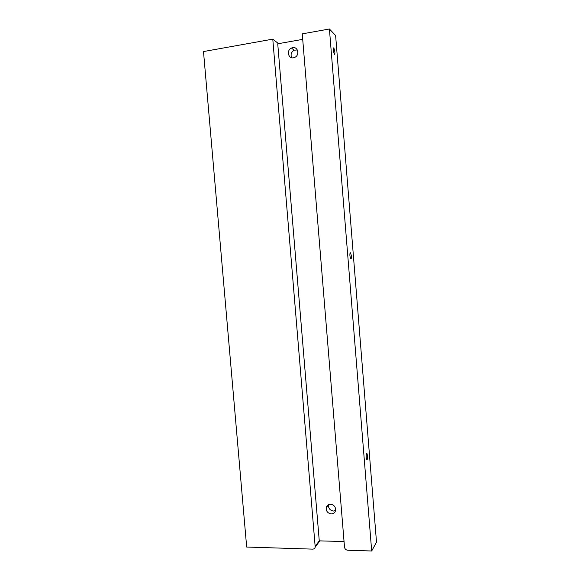 <?xml version="1.0" encoding="UTF-8"?>
<svg xmlns="http://www.w3.org/2000/svg" width="580" height="580" viewBox="0 0 580 580"><rect width="100%" height="100%" fill="white"/><g stroke="black" fill="none" stroke-linecap="round" stroke-linejoin="round"><path stroke-width="0.87" d="M334.87 51.881L333.877 47.966C333.377 47.56 333.181 48.358 333.29 50.358L334.283 54.266C334.783 54.672 334.979 53.875 334.87 51.881M367.51 455.815L366.988 453.56C366.371 453.306 366.118 454.589 366.212 457.41L366.741 459.664C367.357 459.911 367.611 458.628 367.51 455.815M351.349 255.838L350.625 252.88C350.044 252.496 349.812 253.504 349.914 255.903L350.646 258.861C351.219 259.245 351.458 258.238 351.349 255.838M292.668 47.647L291.443 48.038C286.295 50.184 288.159 58.957 293.509 57.782L295.024 57.246C299.925 54.868 297.859 46.472 292.668 47.647M297.315 49.938L294.147 50.228C291.225 52.084 290.406 54.578 291.682 57.717M330.491 504.23C328.258 504.339 326.837 505.463 326.243 507.601C326.032 511.205 327.714 513.307 331.296 513.923C333.572 513.822 335.001 512.669 335.581 510.473C335.733 506.891 334.036 504.81 330.491 504.23M328.541 504.651L328.512 504.796C328.302 508.355 329.969 510.436 333.514 511.038L335.559 510.574M344.049 541.553L319.261 540.857L277.733 43.783L302.709 39.367M329.411 29L302.26 33.865L344.513 547.15C344.839 548.97 345.912 550 347.724 550.239L371.686 551L376.507 542.119L335.617 35.51L329.411 29L371.686 551M272.781 39.143L203.493 51.562L246.674 547.041L312.62 549.13C313.983 549.093 314.846 548.419 315.208 547.114L272.781 39.143L278.516 43.645M315.259 546.259L319.261 540.857M333.413 48.046L333.877 47.966M366.582 453.56L366.988 453.56M350.153 252.916L350.625 252.88M294.147 50.228L291.443 48.038M328.512 504.796L326.243 507.601M315.208 547.114L319.819 540.872"/></g></svg>
